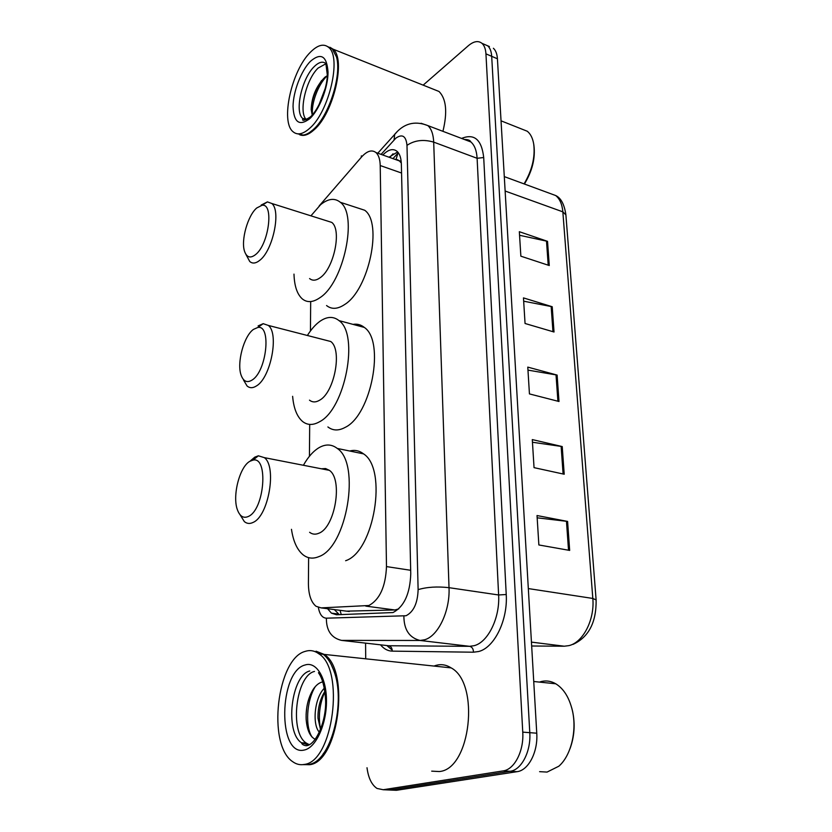 <?xml version="1.0" encoding="UTF-8"?>
<svg xmlns="http://www.w3.org/2000/svg" width="832" height="832" viewBox="0 0 832 832"><rect width="100%" height="100%" fill="white"/><g stroke="black" fill="none" stroke-linecap="round" stroke-linejoin="round"><path stroke-width="1.25" d="M346.497 611.156L394.857 609.96L398.726 608.92M308.62 557.648L308.412 583.513C308.506 594.558 311.033 602.139 316.004 606.268L321.121 607.89L368.888 605.509C379.756 599.602 385.622 586.633 386.485 566.592L380.214 165.537C380.058 159.349 378.643 155.022 375.981 152.568C371.925 149.469 367.151 150.904 361.65 156.884L319.186 205.93M401.17 161.221L399.256 160.732L401.315 163.062M399.256 160.732L397.228 159.64M310.679 301.569L310.44 330.97M309.691 424.414L309.431 456.269M327.569 608.722L331.417 613.153L336.513 614.765L392.985 612.55C404.092 606.746 410.01 593.84 410.758 573.841L401.357 164.112C401.159 158.028 399.703 153.754 397.01 151.289C393.006 148.231 388.274 149.469 382.824 155.012M423.155 85.145L468.26 45.781C473.668 41.226 478.244 40.414 481.967 43.326C484.307 45.448 485.628 48.953 485.94 53.851L522.756 732.139C524.046 750.87 514.446 769.59 503.121 770.9L383.24 789.734L377.042 788.455C371.706 784.878 368.358 777.972 367.006 767.738M361.254 157.331L361.379 155.844M365.706 657.831L365.57 643.126M481.967 43.326L487.687 45.812C490.048 47.934 491.379 51.438 491.691 56.326L529.786 732.67C531.107 751.338 521.508 769.985 510.141 771.285L389.854 790.015L386.37 789.87M389.002 157.206L397.665 151.934M339.331 614.682L334.37 609.596M489.403 46.55L487.687 45.812C490.048 47.934 491.379 51.438 491.691 56.326L529.786 732.67C531.107 751.338 521.508 769.985 510.141 771.285L389.854 790.015L383.24 789.734M519.563 235.279L547.529 241.342L519.334 231.702L520.863 256.183L549.266 265.533L547.529 241.342M523.671 301.194L552.219 306.738L523.463 297.898L525.054 323.492L554.029 332.01L552.219 306.738M537.17 517.816L567.59 521.425L537.025 515.538L538.866 544.96L569.67 550.42L567.59 521.425M532.459 442.25L562.224 446.566L532.293 439.587L534.04 467.646L564.21 474.23L562.224 446.566M527.966 370.115L557.107 375.076L527.779 367.12L529.443 393.91L559 401.502L557.107 375.076M493.386 48.277C495.747 50.398 497.089 53.903 497.422 58.781L536.754 733.2C538.106 751.806 528.507 770.38 517.109 771.67L396.438 790.296L392.933 790.15M571.73 707.907L572.582 711.246C575.297 724.225 574.413 736.767 569.951 748.852M539.427 682.094L541.58 681.46C546.437 680.358 551.169 681.127 555.776 683.79C563.722 688.698 569.244 697.57 572.343 710.393C577.138 730.569 571.043 755.737 558.823 766.22L547.071 772.075L539.604 771.659M316.056 651.196L324.147 654.399C350.376 670.041 338.738 762.07 309.587 764.712L303.41 764.566M433.982 666.068L436.124 665.34C441.314 663.946 446.316 664.799 451.152 667.888C480.158 683.082 470.808 769.288 439.286 771.545L431.704 771.15M315.203 651.685L322.629 654.243M331.063 664.206L334.162 671.393C342.94 694.855 337.511 736.268 323.055 754.073M313.435 651.071L323.201 654.295C327.61 657.686 331.198 663.239 333.934 670.977C345.706 701.251 332.082 757.463 311.438 763.818L308.61 764.66L302.921 764.629M305.23 651.383C310.024 649.813 314.59 650.634 318.916 653.848C345.01 669.5 333.268 761.769 304.231 764.431C300.165 765.211 296.338 764.306 292.77 761.738C266.77 744.962 277.139 658.289 305.23 651.383M308.953 744.515L306.28 743.09C289.172 732.337 295.953 675.449 314.506 671.434M320.528 729.57L317.99 718.255C317.793 708.656 319.821 700.118 324.095 692.661L324.958 691.33M319.394 732.202C312.218 725.088 314.142 698.225 324.418 688.106M322.712 681.918C319.259 682.594 316.098 685.069 313.227 689.312C308.11 697.85 305.75 707.814 306.145 719.202C307.029 730.132 310.066 736.83 315.255 739.294M312.218 737.235C305.094 727.428 306.353 700.7 315.328 686.577M320.601 729.383C318.053 716.716 319.509 704.059 324.969 691.434M306.103 714.449L306.665 708.261M253.479 329.378L257.764 327.496C271.596 324.449 266.75 371.259 252.127 380.026C247.114 383.126 243.443 381.514 241.124 375.18C236.6 362.96 243.859 336.014 253.479 329.378M258.097 325.915L263.193 323.679L268.299 325.416C279.292 333.403 270.795 377.572 256.589 385.85C252.938 388.242 249.766 388.284 247.062 385.975L243.495 379.995M309.494 400.15C312.416 402.459 315.775 402.49 319.602 400.223C334.485 392.444 342.534 349.554 330.699 341.494L324.21 339.83M307.382 335.483C311.303 329.222 315.505 324.48 319.987 321.277C327.08 316.378 333.424 316.17 339.03 320.622C359.455 334.412 345.197 409.146 319.488 421.782C313.071 425.422 307.424 425.318 302.557 421.47C296.982 416.655 293.665 408.273 292.625 396.323M353.028 324.386C357.188 323.69 360.953 324.698 364.322 327.423C385.289 341.255 371.342 415.064 345.197 427.378C338.666 430.934 332.894 430.789 327.891 426.941M249.964 461.24L252.97 460.127C268.59 456.04 264.597 509.402 248.498 516.402C243.61 518.638 239.938 516.474 237.463 509.933C232.086 496.08 239.626 466.638 249.964 461.24M250.567 460.73L254.79 457.142L258.367 455.801L264.337 457.642C277.056 466.534 268.611 516.058 253.146 522.392C249.87 524.014 246.938 523.754 244.348 521.602L240.063 514.758M309.608 532.293C312.395 534.425 315.515 534.726 318.947 533.198C335.192 527.259 343.054 479.242 329.378 470.35L325.582 468.53L321.412 468.79M303.399 465.275C308.183 456.799 313.508 450.871 319.363 447.481C325.863 443.903 331.822 444.226 337.272 448.438C360.87 463.611 346.902 547.31 318.833 556.629C313.082 559.042 307.892 558.47 303.254 554.944C297.211 550.004 293.28 541.455 291.47 529.318M349.69 451.006C354.702 449.665 359.33 450.622 363.563 453.877C387.774 469.05 374.213 551.668 345.623 560.726M256.724 207.99L262.007 205.306C274.227 202.966 268.84 244.598 255.476 254.665C250.38 258.565 246.75 257.483 244.577 251.41C240.739 240.562 247.697 215.582 256.724 207.99M261.144 205.088L267.426 201.895L271.773 203.476C281.299 210.631 272.886 250.588 259.75 260.322C255.809 263.484 252.47 263.879 249.746 261.487L245.846 254.249M309.587 278.564C312.541 280.966 316.077 280.675 320.206 277.68C333.944 268.497 342.004 229.674 331.729 222.394L326.539 220.75M310.929 215.831L320.559 204.724C328.12 198.546 334.714 197.735 340.33 202.29C358.072 214.76 343.814 282.422 320.102 297.575C313.144 302.463 307.195 302.9 302.255 298.865C297.118 294.206 294.362 285.948 293.987 274.113M355.659 207.293L364.686 210.246C382.918 222.799 368.898 289.64 344.802 304.429C337.73 309.202 331.646 309.577 326.56 305.542M521.134 128.804L527.28 131.248C530.556 133.89 532.688 138.122 533.697 143.967L533.926 145.413C535.486 158.142 532.314 171.007 524.42 184.028M533.697 143.967C535.319 157.05 532.106 170.362 524.077 183.893M329.971 47.289L333.018 49.14C346.206 58.916 333.518 113.36 314.205 129.709C308.703 134.722 303.888 136.417 299.78 134.805M432.682 88.951L439.026 91.478C446.295 98.862 447.585 112.143 442.926 131.331M328.619 47.351L331.105 48.381M336.138 55.682L336.638 57.377C342.098 75.462 329.16 115.877 313.82 129.178L309.514 132.538M327.746 46.634L332.228 48.828L336.471 56.878C341.994 75.14 328.921 115.991 313.414 129.428C309.764 132.808 306.353 134.68 303.17 135.065L297.69 133.848M310.513 52.114C317.741 44.907 323.804 43.337 328.692 47.414C341.806 57.169 329.087 111.738 309.847 128.149C303.035 134.285 297.44 135.481 293.051 131.737C280.218 121.826 291.533 70.439 310.513 52.114M306.426 119.683C298.282 112.767 305.833 79.57 318.146 68.047L325.998 63.71M318.895 105.082L325.333 88.14M327.309 75.67L324.896 77.23C316.222 86.07 311.646 96.866 311.189 109.616L312.229 115.024M312.572 114.629C310.981 104.406 317.793 84.698 327.257 75.691M311.189 109.46C311.834 99.736 315.297 90.095 321.558 80.558M394.857 609.96L365.81 606.122M398.133 152.485L396.042 159.432M340.028 610.324L341.266 614.619M410.686 570.294L386.485 566.592M349.263 611.51L321.121 607.89M401.565 173.035L380.214 165.537M318.365 607.495C319.644 614.39 322.317 617.958 326.373 618.186L406.037 615.742C413.629 611.853 417.654 603.148 418.122 589.628L406.983 145.35C406.058 136.053 402.355 133.65 395.886 138.143L381.087 154.388M421.075 123.271L427.856 125.601C431.402 128.825 433.347 134.326 433.69 142.116L449.02 587.673C450.164 610.99 438.1 636.282 424.507 639.787L420.108 640.463L469.581 646.318L474.094 645.694C488.02 642.346 500.084 617.75 498.618 594.974L477.11 158.298C476.653 150.634 474.573 145.174 470.87 141.95L464.464 139.516M461.594 138.424C474.292 133.245 481.666 139.61 483.704 157.518L506.23 594.506L498.618 594.974L449.02 587.673C437.31 586.362 427.003 587.007 418.122 589.628M397.249 131.508L394.711 134.254L394.056 139.922M506.23 594.506C507.946 620.152 494.281 647.878 478.556 651.529L473.46 652.205L392.226 651.134C387.806 651.009 383.906 648.908 380.515 644.831M503.121 770.9L517.109 771.67M522.756 732.139L536.754 733.2M485.94 53.851L497.422 58.781M392.215 650.114L386.87 645.549M467.397 140.629L468.655 140.046M403.874 616.127C403.946 629.72 409.365 637.832 420.108 640.463L341.546 640.39L388.596 645.746L469.581 646.318C472.118 646.942 473.418 648.908 473.46 652.205M386.152 645.466L388.596 645.746C391.009 646.318 392.226 648.118 392.226 651.134M406.983 145.35C414.596 140.223 423.498 139.152 433.69 142.116L477.11 158.298L483.704 157.518M326.373 618.186C326.31 630.583 331.365 637.988 341.546 640.39M389.709 157.466L393.037 153.795M531.669 646.006L564.273 646.214L568.89 645.632C583.066 642.512 594.818 619.642 592.821 598.447L596.128 599.955C596.419 622.326 588.723 637.135 573.05 644.374M564.273 646.214L531.44 642.117M596.118 599.841L565.895 214.906L562.848 211.848C562.172 204.277 559.79 198.838 555.693 195.541L548.756 192.982M528.32 588.578L592.821 598.447L562.848 211.848L505.128 191.027M396.438 790.296L389.854 790.015M556.026 374.837L557.908 401.222M561.132 446.358L563.098 473.99M566.467 521.258L568.526 550.222M551.158 306.478L552.958 331.698M546.499 241.062L548.215 265.19M310.19 744.266L309.244 744.526M305.105 664.986C316.285 661.18 326.591 677.747 326.477 701.147C326.529 724.506 315.858 747.781 304.356 750.006C277.264 757.016 278.866 671.122 305.105 664.986M307.674 744.744L301.496 742.789C284.471 732.014 291.304 675.012 309.795 670.977M308.911 119.423L302.765 118.498C294.33 112.05 301.839 78.25 314.278 66.55C318.958 61.994 322.868 61.027 326.019 63.648M310.43 61.318C320.975 52.322 326.841 55.91 328.037 72.082C328.089 87.578 319.394 109.699 309.93 118.508C299.406 126.568 293.779 122.543 293.041 106.454C293.207 91.478 301.184 70.647 310.43 61.318M398.299 152.703L392.974 158.631M399.547 160.971L375.981 152.568M464.422 139.495C468.073 139.464 470.215 140.286 470.87 141.95L427.856 125.601C416.281 121.004 406.224 122.824 397.696 131.082L377.79 153.213M338.25 614.016L331.417 613.153M504.296 176.613L555.693 195.541C560.955 197.974 564.346 204.35 565.874 214.687M572.582 711.246L572.343 710.393M533.738 681.502L555.776 683.79M324.147 654.399L451.152 667.888M318.916 653.848L323.201 654.295M318.5 672.62C318.022 673.026 324.293 677.508 325.645 700.898C326.175 722.342 315.411 745.607 306.093 745.722C303.493 745.337 301.954 744.359 301.496 742.789L306.28 743.09M257.764 327.496L263.193 323.679M268.299 325.416L330.699 341.494M339.03 320.622L364.322 327.423M252.97 460.127L258.367 455.801M264.337 457.642L329.378 470.35M337.272 448.438L363.563 453.877M262.007 205.306L267.426 201.895M271.773 203.476L331.729 222.394M340.33 202.29L364.686 210.246M501.041 120.827L527.28 131.248M333.018 49.14L439.026 91.478M328.692 47.414L332.228 48.828M325.967 64.241L327.33 75.15C327.184 87.974 318.833 109.564 310.336 116.958C304.606 120.546 302.058 121.274 302.702 119.132L302.765 118.498L306.249 119.756"/></g></svg>
